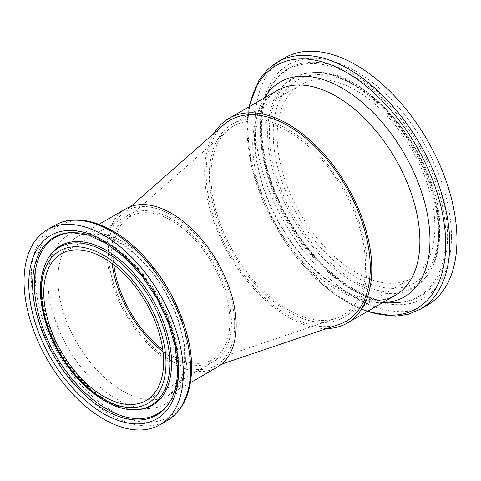 <?xml version="1.0" encoding="UTF-8"?>
<svg xmlns="http://www.w3.org/2000/svg" width="481" height="481" viewBox="0 0 481 481"><rect width="100%" height="100%" fill="white"/><g stroke="black" fill="none" stroke-linecap="round" stroke-linejoin="round"><path stroke-width="0.36" stroke-dasharray="2.4 1.8" d="M284.65 57.894A142.737 82.413 -120 0 0 284.65 222.715A142.737 82.413 -120 0 0 427.387 305.122M214.057 133.303A118.206 68.248 -120 0 0 229.1 254.78A118.206 68.248 -120 0 0 326.785 328.553M367.057 266.185A111.514 64.382 -120 0 0 318.38 153.962A111.514 64.382 -120 0 0 232.449 124.086A111.514 64.382 -120 0 0 232.449 252.85A111.514 64.382 -120 0 0 343.963 317.232A111.514 64.382 -120 0 0 367.057 266.185M434.872 227.032A111.514 64.382 -120 0 0 386.195 114.809A111.514 64.382 -120 0 0 300.264 84.933A111.514 64.382 -120 0 0 300.264 213.696A111.514 64.382 -120 0 0 411.778 278.084A111.514 64.382 -120 0 0 434.872 227.032M217.226 367.225A91.444 52.796 60 0 1 125.781 314.436A91.444 52.796 60 0 1 125.781 208.844M112.181 263.588A84.752 48.93 60 0 1 129.13 214.64A84.752 48.93 60 0 1 194.438 237.343A84.752 48.93 60 0 1 231.433 322.637A84.752 48.93 60 0 1 213.877 361.435A84.752 48.93 60 0 1 163.017 351.635M365.482 265.271A109.283 63.095 -120 0 0 313.63 151.076A109.283 63.095 -120 0 0 227.657 130.261A109.283 63.095 -120 0 0 233.562 252.206A109.283 63.095 -120 0 0 336.219 318.296A109.283 63.095 -120 0 0 365.482 265.271M162.758 349.603A82.522 47.643 -120 0 0 207.762 361.76A82.522 47.643 -120 0 0 229.858 321.723A82.522 47.643 -120 0 0 190.698 235.492A82.522 47.643 -120 0 0 125.788 219.775A82.522 47.643 -120 0 0 113.811 264.827M223.905 124.651A116.059 67.009 -120 0 0 230.177 254.166A116.059 67.009 -120 0 0 339.201 324.35M234.65 324.495A89.298 51.557 -120 0 0 192.28 231.175A89.298 51.557 -120 0 0 122.03 214.165A89.298 51.557 -120 0 0 126.852 313.816A89.298 51.557 -120 0 0 210.738 367.815A89.298 51.557 -120 0 0 234.65 324.495M277.429 62.061A142.737 82.413 -120 0 0 277.429 226.882A142.737 82.413 -120 0 0 420.166 309.295M367.658 311.279A140.392 81.055 60 0 1 249.453 106.541M264.267 97.986A124.074 71.633 -120 0 0 280.189 225.288A124.074 71.633 -120 0 0 382.473 302.723M395.4 295.262A118.206 68.248 60 0 1 277.194 227.008A118.206 68.248 60 0 1 277.2 90.524C265.259 97.246 258.105 110.985 255.736 131.728C254.299 147.932 256.68 165.897 262.879 185.618C273.34 218.915 295.292 252.747 320.232 274.17C348.563 299.098 378.685 305.73 395.4 295.262M438.804 229.305A117.075 67.593 -120 0 0 314.628 74.826A117.075 67.593 -120 0 0 314.628 240.398A117.075 67.593 -120 0 0 438.804 229.305M439.592 231.535A120.364 69.492 -120 0 0 315.139 72.535A120.364 69.492 -120 0 0 294.3 217.141A120.364 69.492 -120 0 0 429.948 271.398A120.364 69.492 -120 0 0 439.592 231.535M438.9 232.521A121.086 69.907 -120 0 0 313.702 72.571A121.086 69.907 -120 0 0 292.737 218.043A121.086 69.907 -120 0 0 429.202 272.625A121.086 69.907 -120 0 0 438.9 232.521M445.863 236.544A130.94 75.595 -120 0 0 375.294 91.961A130.94 75.595 -120 0 0 271.164 86.291A130.94 75.595 -120 0 0 287.824 220.911A130.94 75.595 -120 0 0 396.085 302.603A130.94 75.595 -120 0 0 445.863 236.544M447.583 236.147A131.662 76.016 -120 0 0 376.635 90.777A131.662 76.016 -120 0 0 271.927 85.041A131.662 76.016 -120 0 0 288.648 220.4A131.662 76.016 -120 0 0 397.516 302.567A131.662 76.016 -120 0 0 447.583 236.147M451.443 236.598A134.945 77.91 -120 0 0 308.309 58.544A134.945 77.91 -120 0 0 308.309 249.386A134.945 77.91 -120 0 0 451.443 236.598M167.226 420.556A112.632 65.025 60 0 1 54.6 355.531A112.632 65.025 60 0 1 54.6 225.481M191.264 366.672A110.281 63.672 -120 0 0 74.296 221.158A110.281 63.672 -120 0 0 74.296 377.122A110.281 63.672 -120 0 0 191.264 366.672M185.432 359.451A97.312 56.181 60 0 1 82.215 368.668A97.312 56.181 60 0 1 82.215 231.048A97.312 56.181 60 0 1 185.432 359.451M187.211 353.631A91.444 52.796 -120 0 0 147.294 261.61A91.444 52.796 -120 0 0 76.834 237.109A91.444 52.796 -120 0 0 76.828 342.694A91.444 52.796 -120 0 0 168.272 395.49A91.444 52.796 -120 0 0 187.211 353.631M135.095 409.698A91.366 52.754 60 0 1 59.542 352.675A91.366 52.754 60 0 1 47.938 258.736M136.532 409.662A92.087 53.169 60 0 1 60.384 352.188A92.087 53.169 60 0 1 48.689 257.509C41.643 269.258 39.965 285.516 43.669 306.295C49.23 332.96 61.538 357.076 80.592 378.655C100.204 399.368 118.855 409.704 136.532 409.662M72.384 232.582A101.942 58.856 60 0 1 73.106 232.557A101.942 58.856 60 0 1 178.517 367.225A101.942 58.856 60 0 1 170.352 400.986A101.942 58.856 60 0 1 169.967 401.605M177.826 368.212A102.669 59.277 60 0 1 169.601 402.218L170.352 400.992C176.058 391.444 178.908 379.804 178.908 366.065C178.86 352.856 176.323 338.979 171.278 324.453C162.019 298.647 147.859 276.659 128.794 258.495C110.131 241.252 91.57 232.606 73.112 232.557L71.669 232.594A102.669 59.277 60 0 1 177.826 368.212M248.815 106.908L246.921 123.689L251.088 164.827L263.702 203L283.574 239.718L298.851 260.413L315.77 278.631L333.79 293.765L352.326 305.309L367.021 311.646M300.264 84.933L232.449 124.086M411.778 278.084L343.963 317.232M315.139 72.535C369.703 68.055 442.273 161.46 439.85 230.76C439.832 246.885 436.532 260.431 429.948 271.398L429.202 272.625C435.305 262.62 438.407 249.639 438.51 233.682C438.125 205.068 429.01 175.571 411.159 145.196C385.437 101.395 343.278 70.954 313.702 72.571L315.139 72.535M271.176 86.267C246.284 124.441 265.993 204.1 310.63 254.491C338.516 286.081 366.997 302.116 396.079 302.603L397.516 302.567C364.213 304.293 317.989 270.238 290.169 221.951C260.606 173.016 253.265 113.714 271.927 85.041L271.176 86.267M190.416 382.708L168.272 395.49L176.311 388.185C181.644 381.078 184.403 370.773 184.596 357.275C185.215 324.362 163.324 278.649 134.74 254.196C112.512 234.295 89.045 229.287 76.828 237.109L98.972 224.326M146.068 400.583L213.877 361.435M61.315 253.794L129.13 214.64M207.762 361.76L336.219 318.296M125.788 219.775L227.657 130.261M210.738 367.815L221.645 364.129M122.03 214.165L130.676 206.571"/><path stroke-width="0.72" d="M367.021 311.646L395.466 316.233L408.447 314.207L420.166 309.295L427.387 305.122A142.737 82.413 -120 0 0 456.95 239.778A142.737 82.413 -120 0 0 394.642 96.134A142.737 82.413 -120 0 0 284.65 57.894L277.429 62.061L267.31 69.751L259.067 79.984L248.815 106.908M326.785 328.553A118.206 68.248 -120 0 0 347.306 323.028A118.206 68.248 -120 0 0 371.789 268.915A118.206 68.248 -120 0 0 320.19 149.958A118.206 68.248 -120 0 0 229.106 118.29A118.206 68.248 -120 0 0 214.057 133.303M183.333 373.166A112.632 65.025 60 0 1 160.005 424.729A112.632 65.025 60 0 1 47.378 359.704A112.632 65.025 60 0 1 47.378 229.647A112.632 65.025 60 0 1 134.169 259.824A112.632 65.025 60 0 1 183.333 373.166M98.972 224.326L125.781 208.844A91.444 52.796 60 0 1 196.248 233.345A91.444 52.796 60 0 1 236.165 325.366A91.444 52.796 60 0 1 217.226 367.225L190.416 382.708M163.017 351.635A84.752 48.93 60 0 1 112.181 263.588M163.618 361.784A84.752 48.93 60 0 1 146.068 400.583A84.752 48.93 60 0 1 61.315 351.653A84.752 48.93 60 0 1 61.315 253.794A84.752 48.93 60 0 1 126.623 276.497A84.752 48.93 60 0 1 163.618 361.784M113.811 264.827A82.522 47.643 -120 0 0 162.758 349.603M221.645 364.129L339.201 324.35A116.059 67.009 -120 0 0 370.274 268.043A116.059 67.009 -120 0 0 315.205 146.759A116.059 67.009 -120 0 0 223.905 124.651L130.676 206.571M420.166 309.295A142.737 82.413 -120 0 0 449.729 243.951A142.737 82.413 -120 0 0 387.421 100.301A142.737 82.413 -120 0 0 277.429 62.061M249.453 106.541A140.392 81.055 60 0 1 357.1 79.251A140.392 81.055 60 0 1 445.695 244.36A140.392 81.055 60 0 1 367.658 311.279M382.473 302.723A124.074 71.633 -120 0 0 429.96 240.121A124.074 71.633 -120 0 0 362.933 102.982A124.074 71.633 -120 0 0 264.267 97.986M229.106 118.29L277.194 90.524A118.206 68.248 60 0 1 368.29 122.198A118.206 68.248 60 0 1 419.883 241.149A118.206 68.248 60 0 1 395.4 295.262L347.306 323.028M190.554 368.999A112.632 65.025 60 0 1 167.226 420.556C183.273 410.54 191.396 392.869 191.6 367.544C191.925 332.533 173.106 288.029 145.442 257.954C116.306 225.342 78.746 211.063 54.6 225.481A112.632 65.025 60 0 1 141.39 255.651A112.632 65.025 60 0 1 190.554 368.999M165.975 363.149A88.083 50.854 60 0 1 72.547 371.494A88.083 50.854 60 0 1 72.547 246.921A88.083 50.854 60 0 1 165.975 363.149M169.835 363.6A91.366 52.754 60 0 1 135.095 409.698C104.467 411.297 64.725 374.392 48.779 331.409C37.873 301.834 37.59 277.609 47.938 258.736A91.366 52.754 60 0 1 120.605 262.716A91.366 52.754 60 0 1 169.835 363.6M47.938 258.736L48.689 257.509A92.087 53.169 60 0 1 121.927 261.52A92.087 53.169 60 0 1 171.549 363.203A92.087 53.169 60 0 1 136.532 409.662L135.095 409.698M169.967 401.605A101.942 58.856 60 0 1 55.459 355.032A101.942 58.856 60 0 1 72.384 232.582M169.601 402.218A102.669 59.277 60 0 1 53.896 355.94A102.669 59.277 60 0 1 71.669 232.594L88.594 235.209L106.914 243.795L125.27 257.876L142.352 276.515L156.98 298.473L168.176 322.276L175.186 346.326L177.567 368.987C177.489 382.545 174.831 393.626 169.601 402.218M178.607 370.442A105.952 61.171 60 0 1 66.234 380.483A105.952 61.171 60 0 1 66.234 230.639A105.952 61.171 60 0 1 178.607 370.442M160.005 424.729L167.226 420.556M47.378 229.647L54.6 225.481"/></g></svg>
